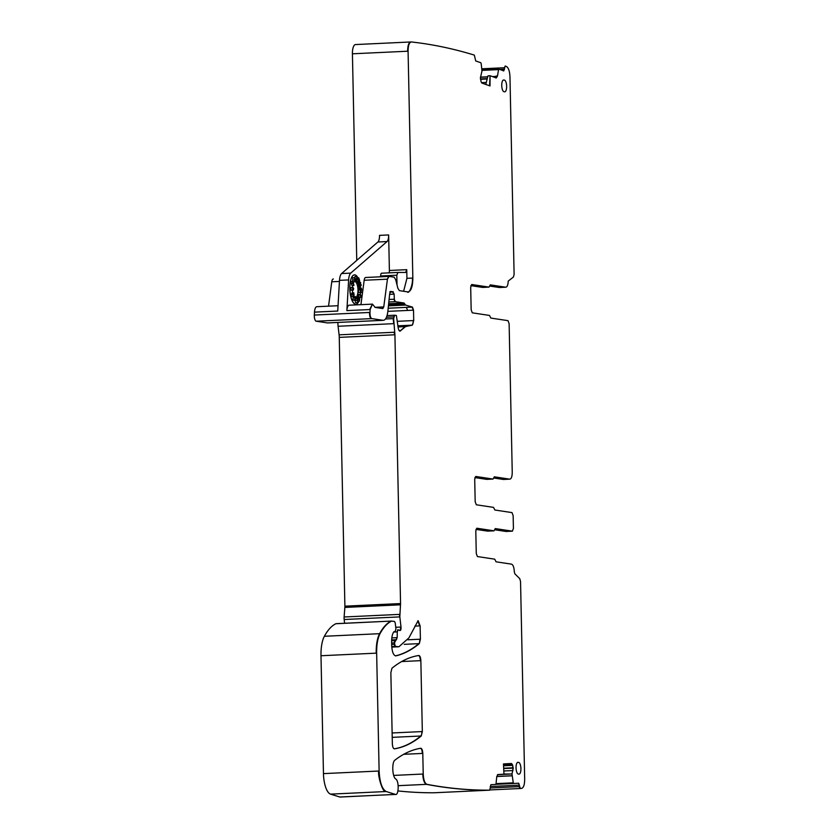 <?xml version="1.0" encoding="UTF-8"?>
<svg xmlns="http://www.w3.org/2000/svg" width="839" height="839" viewBox="0 0 839 839"><rect width="100%" height="100%" fill="white"/><g stroke="black" fill="none" stroke-linecap="round" stroke-linejoin="round"><path stroke-width="1.26" d="M490.07 75.741L496.289 77.943L497.485 76.013L498.67 69.06L503.799 70.875L505.162 66.029L506.546 66.585C508.549 67.854 509.693 71.252 509.965 76.8L514.108 274.363L513.416 277.048L508.224 281.086C508.025 285.061 507.186 287.095 505.707 287.211L490.27 284.872L489.011 287.116L471.696 284.505L470.689 287.274L471.161 309.738L472.284 312.832L489.494 315.433L490.867 318.075L508.004 320.655L509.126 323.749L512.241 472.231C512.178 476.657 511.339 478.964 509.734 479.153L494.297 476.825L493.028 479.069L475.713 476.458L474.706 479.226L475.178 501.691L476.311 504.784L493.521 507.385L494.884 510.018L512.021 512.608L513.153 515.702L513.416 528.402L512.409 531.171L495.272 528.58L494.014 530.825L476.804 528.224L475.797 530.993L476.269 553.467L477.391 556.551L494.706 559.173L496.069 561.815L511.507 564.144C513.132 564.815 514.076 567.395 514.328 571.873L514.863 573.834L519.74 578.648L520.547 581.563L524.679 779.127C524.627 784.622 523.63 787.695 521.669 788.366L520.295 788.513L518.712 783.217L513.636 783.49L513.269 782.829L512 773.978L513.227 768.115L512.356 764.465L511.433 763.5L503.473 763.93L503.956 774.198L497.789 774.533L496.73 776.966L495.964 784.434L490.878 784.706L489.724 790.17C468.854 790.275 447.921 788.335 426.925 784.329C424.786 783.364 423.548 779.934 423.223 774.03L422.793 753.412C422.594 750.16 421.902 748.451 420.717 748.262C411.886 749.699 403.307 753.653 394.97 760.113C391.624 762.116 392.285 777.176 395.788 779.032C399.207 780.889 398.819 795.959 395.4 794.397L386.213 791.523C382.081 789.237 379.721 782.399 379.123 771.01L376.648 653.141C376.554 644.761 377.686 638.269 380.036 633.665C383.475 627.362 387.303 623.188 391.498 621.122L394.529 621.458L395.242 623.01L395.924 628.831L395.127 631.777L393.869 631.809C392.348 633.802 391.603 637.221 391.635 642.076L391.708 645.569C392.128 652.186 393.543 655.616 395.945 655.857C403.968 653.948 411.75 649.868 419.311 643.628L420.402 639.203L420.119 625.863L418.116 620.703L408.887 637.902L398.892 646.764L395.253 646.355L394.477 642.852L397.193 637.65L397.256 631.882L398.095 629.785L399.689 630.33C400.675 630.855 401.115 629.753 401.011 627.037L399.825 616.896L400.549 603.566L394.917 334.782L393.638 318.6L394.592 315.223L396.365 315.495L398.326 328.563C399.018 331.027 399.846 331.688 400.79 330.545L405.52 326.602L412.285 325.154L413.721 320.55L413.512 310.168L412.442 307.084L405.562 305.06L404.041 303.015L395.253 301.694L394.32 299.219L394.141 294.122L392.883 291.762L390.869 291.458L389.705 293.556L387.786 311.993C386.926 317.593 385.353 320.362 383.056 320.299L371.834 318.61C370.576 317.96 369.957 315.904 369.978 312.444L370.146 309.528L372.443 304.106L375.148 307.42L382.815 308.574L383.759 306.917L387.44 279.177L389.013 276.409L394.141 277.185L395.662 279.586L397.854 288.228L399.374 290.63L407.817 291.909C411.037 291.521 412.704 286.907 412.84 278.055L408.079 51.2C408.163 45.358 409.264 42.275 411.372 41.96C432.337 44.278 453.312 48.662 474.329 55.101L475.713 60.943L480.841 62.757L481.177 63.544L481.974 71.011L480.422 77.87L481.104 81.782L481.974 83.092L490.007 85.924L490.07 75.741L489.557 85.767M408.079 51.2L407.628 51.221C407.712 45.379 408.803 42.296 410.921 41.981L411.372 41.96M382.983 320.341L327.399 322.91A14.693 5.296 -92.7 0 0 327.776 322.931L382.605 320.32M393.134 291.647L389.862 292.098M404.828 304.043L403.58 303.036L396.868 303.351L397.759 304.379L404.377 304.064L405.111 305.081L388.604 305.857M388.289 308.217L411.98 307.105L413.512 310.168M400.004 331.122L405.059 326.623L397.98 326.948M395.714 655.888L395.473 655.878C403.507 653.969 411.299 649.889 418.85 643.649L404.241 644.342M394.12 631.652L394.676 631.798M380.036 633.665L379.574 633.686C383.024 627.383 386.852 623.199 391.047 621.143L391.886 621.059M395.536 794.428L339.743 796.998A7.834 2.821 -92.7 0 0 340.11 797.05L394.938 794.418M489.724 790.17L434.067 792.771A2433.415 876.912 -92.7 0 1 397.938 790.925M513.636 783.49L513.269 782.829L496.269 783.626M518.712 783.217L519.058 785.157L490.259 786.51M520.295 788.513L490.039 789.929M475.954 529.367L487.627 531.129A1.961 0.703 87.3 0 0 487.669 531.129L493.657 530.846M494.632 529.745L506.022 531.465A2.937 1.059 87.3 0 0 506.106 531.475L512.105 531.181M492.671 479.09L486.641 479.363A1.961 0.703 87.3 0 0 486.693 479.373A1.961 0.703 87.3 0 0 486.746 479.363M509.651 479.163L503.348 479.457A7.341 2.643 87.3 0 0 503.536 479.468A7.341 2.643 87.3 0 0 503.725 479.436M488.655 287.137L482.624 287.42A1.961 0.703 87.3 0 0 482.677 287.42A1.961 0.703 87.3 0 0 482.719 287.41M505.634 287.211L499.32 287.504A7.341 2.643 87.3 0 0 499.509 287.515A7.341 2.643 87.3 0 0 499.698 287.483M498.576 69.06L497.873 69.637L498.67 69.06M397.025 284.956L396.816 275.223L397.906 272.444L405.657 272.444L406.747 269.665L406.925 278.328L403.611 291.269M394.75 332.234L339.092 334.834A9.795 3.524 -92.7 0 1 339.26 337.383L344.892 606.167A4.898 1.762 -92.7 0 1 344.86 607.426L344.116 616.98A4.898 1.762 -92.7 0 0 344.168 619.507L344.609 623.262M495.209 77.555L496.027 76.087L497.034 76.034L495.839 77.964M386.213 791.523L330.545 794.134L339.743 796.998M330.545 794.134A19.58 7.058 -92.7 0 1 323.466 773.621L320.991 655.741A24.478 8.82 -92.7 0 1 324.378 636.277A93.024 33.529 -92.7 0 1 335.841 623.734A4.898 1.762 -92.7 0 1 336.103 623.66A4.898 1.762 -92.7 0 1 336.229 623.671L391.184 621.091M339.092 334.834L338.086 326.266A9.795 3.524 -92.7 0 1 337.918 322.449M371.834 318.61L316.177 321.211L327.399 322.91M316.177 321.211A4.898 1.762 -92.7 0 1 314.321 315.055L314.489 312.139A7.341 2.643 -92.7 0 1 316.775 306.717L338.054 305.721M328.542 306.162L331.772 281.778A4.898 1.762 -92.7 0 1 333.23 279.009A4.898 1.762 -92.7 0 1 333.356 279.009L333.23 279.009M356.753 260.384L352.422 53.801A9.795 3.524 -92.7 0 1 355.516 44.561A9.795 3.524 -92.7 0 1 355.715 44.561M485.771 84.424L487.994 75.835L489.609 75.762M396.816 275.223L380.654 275.979L380.675 276.786M380.654 275.979A2.937 1.059 -92.7 0 1 381.588 273.21A2.937 1.059 -92.7 0 1 381.609 273.21L397.854 272.444M406.747 269.665L389.39 270.483A2.937 1.059 -92.7 0 1 388.95 272.864M389.39 270.483L388.646 234.941A7.341 2.643 -92.7 0 1 387.031 241.559L350.733 273.115L341.609 273.545A9.795 3.524 -92.7 0 0 339.501 280.352L337.75 311.049L314.489 312.139M370.146 309.528L346.874 310.619L348.625 279.922A9.795 3.524 -92.7 0 1 350.733 273.115M346.874 310.619A7.341 2.643 -92.7 0 1 349.171 305.197L372.212 304.148M360.938 304.651L364.168 280.268A4.898 1.762 -92.7 0 1 365.615 277.489A4.898 1.762 -92.7 0 1 365.741 277.499L388.3 276.44M355.851 304.19A14.693 5.296 -92.7 0 1 355.809 304.2A14.693 5.296 -92.7 0 1 355.421 304.179A14.693 5.296 -92.7 0 1 349.811 289.245A14.693 5.296 -92.7 0 1 354.436 274.856A14.693 5.296 -92.7 0 1 354.478 274.846M353.345 282.953A7.929 2.863 -92.7 0 1 354.834 281.6A7.929 2.863 -92.7 0 1 355.044 281.61A7.929 2.863 -92.7 0 1 358.075 289.675A7.929 2.863 -92.7 0 1 355.579 297.446A7.929 2.863 -92.7 0 1 355.379 297.436M354.792 281.6A7.929 2.863 -92.7 0 1 354.949 281.61A7.929 2.863 -92.7 0 1 357.98 289.612A7.929 2.863 -92.7 0 1 355.537 297.446M354.173 296.555A7.929 2.863 -92.7 0 1 353.691 295.748M352.758 292.863A7.929 2.863 -92.7 0 1 352.38 290.158M352.359 287.567A7.929 2.863 -92.7 0 1 352.558 285.627M359.637 280.803L359.176 278.894L358.84 279.45L359.029 282.733L359.637 280.803M356.806 281.768L357.299 282.816L359.029 282.733M356.281 279.188L356.785 280.488L357.173 279.314L356.638 276.377L356.753 279.66L355.065 279.24M355.023 276.492L354.97 281.568L354.698 277.719L352.789 277.719L352.726 280.1L354.467 280.016M356.753 278.842L355.023 278.926L356.638 278.8M352.726 280.1L352.495 283.32L353.03 282.397A4.74 1.709 87.3 0 0 353.827 285.564L353.964 284.882A4.74 1.709 87.3 0 1 353.167 281.705L351.163 281.338L350.765 283.404L352.495 283.32M351.489 283.834A4.74 1.709 87.3 0 0 352.097 285.648L353.827 285.564M354.089 295.15L353.785 292.821L353.45 295.129L352.768 294.437L353.219 296.45L353.639 293.87L353.827 295.16M352.254 293.01L351.541 294.132M357.015 299.722L357.603 299.691L357.099 298.401L357.173 300.855M355.012 300.047L356.837 300.393M355.107 300.477L355.516 302.585L357.246 302.501M358.861 299.712L359.365 301.243L359.679 299.45L359.155 299.911L359.102 296.891L358.358 298.002L358.526 298.736L358.945 298.107L358.861 299.712L357.131 300.016M357.173 300.53L357.634 301.327L359.365 301.243M360.99 292.203L361.242 290.084L361.284 291.731L360.193 289.927L360.539 292.224M359.375 292.496L361.326 292.549M352.621 287.557L352.674 290.021L353.303 290.116L353.659 288.532L353.188 287.651L352.653 289.203L352.621 287.557M351.593 290.189L350.943 290.105L350.859 287.641L352.558 287.567M353.25 289.287L353.219 288.469L353.25 289.287M354.593 279.282L354.561 278.464L354.593 279.282M354.918 280.75L354.887 279.922L354.918 280.75M356.701 278.024L356.68 277.195L356.701 278.024M358.84 281.275L359.218 279.712L358.84 281.275M360.225 283.393L359.637 285.239L360.718 282.649L360.057 282.659L360.225 283.393L358.484 283.477L357.739 284.589L359.47 284.505M361.064 288.962L360.172 288.826L360.193 289.644L361.682 289.864L361.347 288.186L361.064 288.962M359.858 294.342L361.053 297.279L361.053 295.454L359.858 294.342L358.117 294.426L357.991 295.118L359.721 295.034M354.939 297.876L354.813 300.393L355.746 298.317L355.212 296.503L354.939 297.876L353.209 297.96L352.81 300.026L354.54 299.942M358.41 279.188L358.274 281.705L358.945 278.265L358.274 278.055L358.41 279.188L357.173 279.251M360.613 285.155L360.025 287.001L361.273 285.145L360.697 284.043L360.613 285.155L359.669 285.197M357.183 300.855L357.141 299.219L357.603 299.691M359.113 282.701L360.057 282.659M359.333 282.334L360.309 282.292M357.739 284.589L357.896 285.323L359.637 285.239M358.326 282.764L358.484 283.477M359.333 288.868L359.323 288.217L361.053 288.134M360.235 289.937L361.682 289.864M360.172 288.826L358.442 288.899L358.463 289.728L360.193 289.644M358.463 289.728L359.91 289.948M360.539 290.095L361.095 290.063M360.193 289.927L358.463 290.011L358.515 292.475L360.55 292.433M358.515 292.475L360.246 292.392M360.267 295.024L360.791 295.003M359.144 297.069L361.053 297.279M357.991 295.118L359.04 296.891M357.445 298.778L358.526 298.736M359.102 296.891L357.372 296.964L356.627 298.086L358.358 298.002M359.197 299.103L359.595 299.083A14.693 5.296 -92.7 0 0 360.015 297.331M354.949 296.964L353.209 297.048L353.072 297.74L354.813 297.656M353.387 297.037L355.212 296.503M352.81 300.026L354.813 300.393M353.02 294.059L351.038 294.51L351.489 296.534L353.219 296.45M351.038 294.51L352.768 294.437M350.765 283.404L352.768 283.771M357.162 278.789L358.148 278.737M357.152 278.108L358.274 278.055M357.152 277.887L358.683 277.814M356.439 280.499L356.544 281.789L358.274 281.705M356.271 281.338L358.012 281.254M358.851 285.281L358.295 287.085L360.025 287.001M358.127 286.351L359.868 286.267M358.861 301.264A14.693 5.296 -92.7 0 1 355.893 304.19A14.693 5.296 -92.7 0 1 355.516 304.169A14.693 5.296 -92.7 0 1 349.905 289.245A14.693 5.296 -92.7 0 1 354.519 274.846A14.693 5.296 -92.7 0 1 354.907 274.867A14.693 5.296 -92.7 0 1 357.949 277.845M360.288 286.613A14.693 5.296 -92.7 0 1 360.434 288.165M360.518 292.591A14.693 5.296 -92.7 0 1 360.351 295.024M388.646 234.941L379.522 235.371A7.341 2.643 -92.7 0 1 377.907 241.989L341.609 273.545M489.63 286.047L499.32 287.504M470.847 285.638L482.624 287.42M493.657 477.989L503.348 479.457M474.864 477.59L486.641 479.363M503.757 79.988L504.375 80.083A5.873 2.118 -92.7 0 1 506.63 86.071A5.873 2.118 -92.7 0 1 504.763 91.818A5.873 2.118 -92.7 0 1 504.627 91.808L504.008 91.713A5.873 2.118 -92.7 0 1 501.753 85.756A5.873 2.118 -92.7 0 1 503.589 79.978A5.873 2.118 -92.7 0 1 503.757 79.988L503.431 80.009M518.292 774.03L518.922 774.124A5.873 2.118 -92.7 0 0 519.058 774.135A5.873 2.118 -92.7 0 0 520.914 768.398A5.873 2.118 -92.7 0 0 518.67 762.41L518.051 762.315A5.873 2.118 -92.7 0 0 517.883 762.305A5.873 2.118 -92.7 0 0 516.048 768.084A5.873 2.118 -92.7 0 0 518.292 774.03M420.853 660.65C420.643 657.419 419.961 655.699 418.776 655.5C409.547 656.916 400.612 661.163 391.949 668.243L390.859 672.679L392.348 743.69C392.547 746.93 393.239 748.64 394.414 748.839C403.643 747.392 412.589 743.113 421.241 735.992L422.332 731.556L420.853 660.65L401.661 661.552M412.84 278.055L412.379 278.076C413.166 284.578 409.033 294.426 407.366 291.93M387.44 279.177L388.551 276.43M383.759 306.917L382.353 308.595M369.684 309.549L372.443 304.106M369.978 312.444L314.321 315.055M371.383 318.631C370.167 318.191 369.548 316.135 369.517 312.465M391.509 291.878L390.114 291.49M394.141 294.122L392.432 291.783L391.803 292.014M395.253 301.694L393.858 299.24L389.453 299.439M412.285 325.154L397.791 325.836M413.721 320.55L413.27 320.571C413.312 323.183 412.83 324.724 411.834 325.175M399.175 330.618L400.329 330.566L399.784 331.09M393.774 316.911L394.141 315.244M393.753 323.655L393.187 318.621L385.51 318.977M394.917 334.782L339.26 337.383M394.288 332.254L394.466 334.803M400.518 604.814L344.86 607.426M400.549 603.566L400.067 604.846M399.825 616.896L399.322 614.389L344.116 616.98M401.011 627.037L400.56 627.058C400.654 629.774 400.213 630.876 399.228 630.351M397.256 631.882L397.634 629.806M396.585 639.696L391.656 639.926M397.193 637.65L396.134 639.717M394.477 642.852L394.624 640.618L391.635 640.755M395.253 646.355L394.047 644.31L391.677 644.425M397.497 646.691L391.771 646.963M398.661 646.775L397.036 646.712M420.119 625.863L414.875 626.104M417.895 620.755L419.668 625.884M419.311 643.628L419.94 639.224L407.848 639.79M394.791 631.788L393.848 631.84M391.635 621.07L335.841 623.734M376.648 653.141L376.197 653.162C376.103 644.782 377.225 638.29 379.574 633.686L324.378 636.277M379.123 771.01L323.466 773.621M385.751 791.544C382.804 792.845 377.76 776.495 378.662 771.031M422.793 753.412L403.727 754.303M420.266 748.283C421.388 748.231 422.08 749.951 422.342 753.432M426.925 784.329L426.474 784.35C424.324 783.385 423.097 779.955 422.772 774.051L393.69 775.414M489.263 790.191C468.393 790.307 447.46 788.356 426.474 784.35L398.168 785.682M512.356 764.465L503.515 764.874M510.972 763.521L511.895 764.486M513.206 767.769L503.673 768.22M512.734 765.367L512.755 767.79M512.975 770.559L503.809 770.989M513.227 768.115L512.524 770.58M512 773.978L503.956 774.009M512.094 775.802L496.793 776.369M513.174 783.511L496.122 784.308L513.174 783.511L512.807 782.85M519.582 786.604L490.322 787.978M519.844 788.534L519.131 786.625M503.536 479.468L509.273 479.174M482.677 287.42L488.55 287.137M499.509 287.515L505.256 287.232M504.522 67.728L505.141 66.029M504.512 69.186L503.337 70.895M481.922 70.382L497.873 69.637L498.209 69.081M412.379 278.076L406.925 278.328M383.297 306.938L374.97 307.326M393.68 294.143L389.726 294.332M388.74 304.798L397.759 304.379L398.588 305.386M406.391 307.368L407.597 310.44L413.05 310.189M413.27 320.571L397.34 321.316M400.098 603.587L344.892 606.167M400.56 627.058L395.746 627.289M396.742 637.671L391.823 637.902M512.272 765.399L503.557 765.797M512.765 768.136L503.694 768.566M487.627 531.129L493.552 530.846M506.022 531.465L511.958 531.192M504.061 69.207L499.666 69.417M388.887 303.728L396.868 303.351M387.87 311.363L407.597 310.44M339.438 281.422L331.772 281.778M422.332 731.556L421.881 731.577A4.898 1.762 -92.7 0 1 420.79 736.013L392.212 737.355M421.241 735.992L420.79 736.013A342.732 123.511 -92.7 0 1 394.162 748.828M421.881 731.577L392.117 732.971M418.388 655.521A4.898 1.762 -92.7 0 1 420.391 660.671M351.866 293.031L353.597 292.947M351.74 293.22L353.471 293.136M350.943 290.105L352.674 290.021M387.031 241.559L377.907 241.989M348.625 279.922L339.501 280.352M495.891 76.412L492.409 76.569M487.742 76.789L480.453 77.125M495.828 76.559L492.776 76.695M487.711 76.936L480.443 77.272M487.27 78.614L480.443 78.939M487.176 78.992L480.474 79.306M486.284 82.453L481.513 82.673M503.117 80.166L504.375 80.083M517.411 762.483L518.67 762.41M498.114 69.092L481.859 69.847L498.618 69.05M504.071 67.749L481.743 68.798M511.643 775.823L496.772 776.515M511.549 773.998L497.496 774.659M376.197 653.162L320.991 655.741M394.802 646.376L391.74 646.512M394.015 642.873L391.645 642.989M396.805 631.903L393.68 632.05M399.374 616.917L344.168 619.507M393.292 323.676L338.086 326.266M394.015 315.254L387.052 315.579L394.068 315.244M393.313 316.932L386.464 317.247M394.802 301.715L389.118 301.977M391.047 291.899L389.904 291.951M386.978 279.198L364.168 280.268M407.628 51.221L352.422 53.801M392.379 291.993L389.852 292.119M398.892 646.764L391.782 647.1M391.761 621.059L336.103 623.66M355.358 280.551L356.785 280.488M354.907 276.461L356.638 276.377M353.229 281.652L354.97 281.568M352.055 292.895L353.785 292.821M355.715 298.464L357.099 298.401M350.859 287.641L352.59 287.557M352.621 287.672L353.188 287.651M397.885 272.444L381.588 273.21M492.619 479.09L486.693 479.373M388.426 276.419L365.615 277.489M410.722 41.971L355.516 44.561"/></g></svg>
